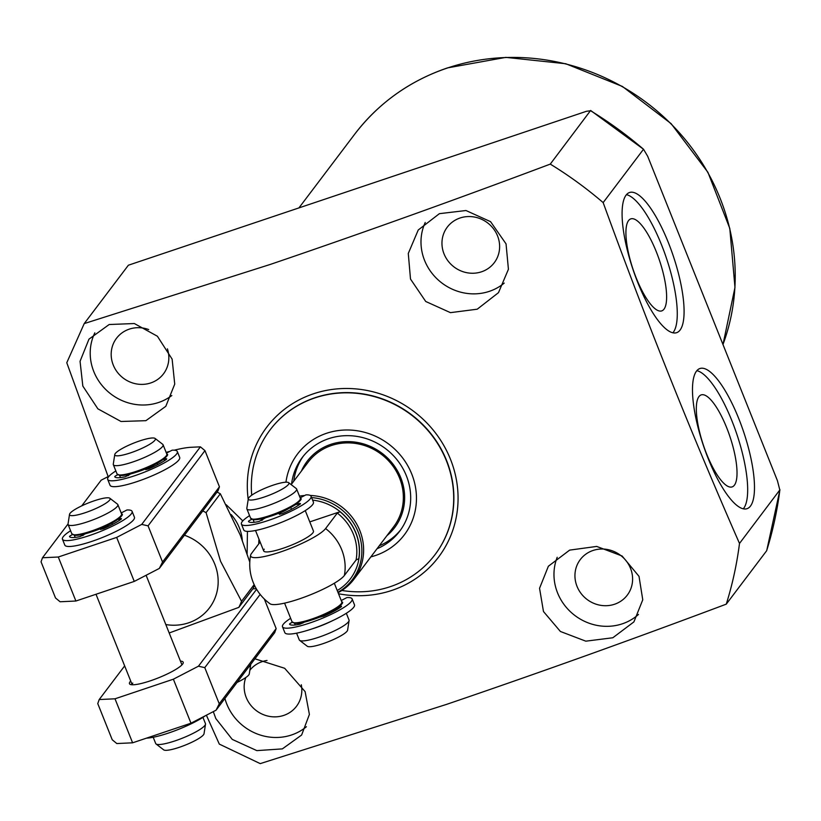<?xml version="1.0" encoding="UTF-8"?>
<svg xmlns="http://www.w3.org/2000/svg" width="821" height="821" viewBox="0 0 821 821"><rect width="100%" height="100%" fill="white"/><g stroke="black" fill="none" stroke-linecap="round" stroke-linejoin="round"><path stroke-width="1.23" d="M639.015 576.342L622.102 556.002L596.682 546.427L569.641 550.121L548.377 566.233L539.551 588.288L543.471 611.522L560.394 631.472L585.804 641.17L612.825 637.763L633.915 621.887L642.761 599.802L639.015 576.342M506.044 243.868L490.578 221.67L465.979 210.525L439.399 213.665L418.238 230.003L408.283 253.463L410.5 279.048L425.73 301.481L450.452 312.647L477.227 309.199L498.491 292.656L508.425 269.278L506.044 243.868M338.529 593.757A107.695 101.219 -142.9 0 0 391.997 590.371A107.695 101.219 -142.9 0 0 450.462 459.237A107.695 101.219 -142.9 0 0 313.386 393.823A107.695 101.219 -142.9 0 0 248.199 499.404M726.277 604.143A385.757 362.574 -142.9 0 0 739.495 543.451L779.95 489.778L766.701 550.675L726.277 604.143C631.934 639.59 538.689 673.004 446.532 704.387L260.226 763.622L219.31 744.093L206.379 715.214M766.629 550.788A385.757 362.574 -142.9 0 0 779.847 490.096L777.436 480.696L647.697 156.308L643.52 149.248L603.158 202.602C645.778 319.79 691.22 433.406 739.495 543.451M603.158 202.602A385.757 362.574 -142.9 0 0 550.275 164.108L590.627 110.466L643.52 149.248A385.757 362.574 -142.9 0 0 590.627 110.763L586.502 111.276L128.384 265.214L84.224 323.587L270.53 264.352C362.687 232.979 455.932 199.565 550.275 164.108M82.829 386.075L97.873 408.837L121.026 421.491L145.881 420.68L165.801 406.323L174.729 384.125L172.133 359.146L157.416 336.251L134.336 323.536L109.172 324.521L88.966 339.155L80.058 361.302L82.829 386.075M94.826 332.833A50.902 47.844 -142.9 0 0 93.799 371.574A50.902 47.844 -142.9 0 0 171.805 395.537M213.306 711.622L215.81 718.539L232.261 739.403L256.84 750.62L282.362 748.885L301.615 735.041L309.394 714.444L305.114 691.61L284.661 668.284L254.921 658.801M224.913 698.476A50.902 47.844 -142.9 0 0 226.781 704.049A50.902 47.844 -142.9 0 0 306.418 726.718M557.213 557.285A50.902 47.844 -142.9 0 0 557.562 592.895A50.902 47.844 -142.9 0 0 638.492 614.447M425.237 222.46A50.902 47.844 -142.9 0 0 424.58 260.421A50.902 47.844 -142.9 0 0 504.227 283.091M167.412 348.843A29.464 27.698 37.1 0 1 163.512 373.822A29.464 27.698 37.1 0 1 136.614 383.951A29.464 27.698 37.1 0 1 113.257 365.037A29.464 27.698 37.1 0 1 116.51 338.273A29.464 27.698 37.1 0 1 148.693 329.56M301.297 684.755A29.464 27.698 37.1 0 1 296.494 706.296A29.464 27.698 37.1 0 1 269.596 716.425A29.464 27.698 37.1 0 1 246.238 697.511A29.464 27.698 37.1 0 1 245.787 677.541M630.528 568.378A29.464 27.698 37.1 0 1 627.275 595.143A29.464 27.698 37.1 0 1 600.377 605.272A29.464 27.698 37.1 0 1 577.019 586.358A29.464 27.698 37.1 0 1 580.273 559.594A29.464 27.698 37.1 0 1 607.16 549.454A29.464 27.698 37.1 0 1 630.528 568.378M497.547 235.904A29.464 27.698 37.1 0 1 494.293 262.679A29.464 27.698 37.1 0 1 467.406 272.808A29.464 27.698 37.1 0 1 444.038 253.884A29.464 27.698 37.1 0 1 447.291 227.119A29.464 27.698 37.1 0 1 474.189 216.99A29.464 27.698 37.1 0 1 497.547 235.904M242.308 540.321A43.934 41.296 -142.9 0 0 239.342 527.79A43.934 41.296 -142.9 0 0 231.163 514.551M242.8 520.904L226.227 504.741M750.476 506.075A73.941 21.243 71.4 0 0 741.25 425.093A73.941 21.243 71.4 0 0 699.933 368.516A73.941 21.243 71.4 0 0 696.495 371.133A73.941 21.243 71.4 0 0 705.721 452.125A73.941 21.243 71.4 0 0 747.038 508.692A73.941 21.243 71.4 0 0 750.476 506.075M743.292 508.825A73.941 21.243 71.4 0 0 743.662 508.363A73.941 21.243 71.4 0 0 736.529 433.293A73.941 21.243 71.4 0 0 696.875 370.671M680.075 330.063A73.941 21.243 71.4 0 0 670.849 249.081A73.941 21.243 71.4 0 0 629.533 192.504A73.941 21.243 71.4 0 0 626.095 195.121A73.941 21.243 71.4 0 0 635.321 276.102A73.941 21.243 71.4 0 0 676.637 332.679A73.941 21.243 71.4 0 0 680.075 330.063M672.892 332.813A73.941 21.243 71.4 0 0 673.261 332.351A73.941 21.243 71.4 0 0 666.129 257.281A73.941 21.243 71.4 0 0 626.474 194.659M663.994 309.178A48.542 13.947 71.4 0 0 657.857 255.793A48.542 13.947 71.4 0 0 630.692 218.909A48.542 13.947 71.4 0 0 628.558 220.582A48.542 13.947 71.4 0 0 634.53 273.537A48.542 13.947 71.4 0 0 661.613 310.933A48.542 13.947 71.4 0 0 663.994 309.178M734.395 485.19A48.542 13.947 71.4 0 0 728.258 431.815A48.542 13.947 71.4 0 0 701.093 394.932A48.542 13.947 71.4 0 0 698.958 396.605A48.542 13.947 71.4 0 0 704.931 449.559A48.542 13.947 71.4 0 0 732.014 486.945A48.542 13.947 71.4 0 0 734.395 485.19M434.986 554.698L435.161 554.473A103.405 97.186 -142.9 0 0 432.164 435.263A103.405 97.186 -142.9 0 0 314.946 397.733A103.405 97.186 -142.9 0 0 270.222 429.711L270.047 429.937A103.405 97.186 37.1 0 1 364.421 394.388A103.405 97.186 37.1 0 1 446.408 460.776A103.405 97.186 37.1 0 1 434.986 554.698A103.405 97.186 37.1 0 1 341.895 590.463M165.832 624.565A48.223 45.319 -142.9 0 0 214.763 564.119A48.223 45.319 -142.9 0 0 184.438 535.22M169.198 632.981L238.829 607.376A72.33 67.979 -142.9 0 0 241.538 601.3L220.551 561.256L206.071 512.622A72.33 67.979 -142.9 0 0 202.787 510.97M206.071 512.622L220.336 493.77L240.296 535.159L249.789 562.087M238.829 607.376L253.094 588.524A72.33 67.979 -142.9 0 0 254.551 585.465M220.336 493.77A72.33 67.979 -142.9 0 0 217.052 492.107M254.151 584.624L241.538 601.3M247.121 553.847L247.439 531.382M249.83 670.295A29.464 27.698 37.1 0 1 267.01 660.474M108.331 477.093L66.778 362.728L84.224 323.587M338.098 592.7A53.581 50.358 -142.9 0 0 353.923 579.267L393.659 526.754A53.581 50.358 -142.9 0 0 399.57 478.079A53.581 50.358 -142.9 0 0 357.094 443.689A53.581 50.358 -142.9 0 0 308.193 462.11L291.168 484.616M251.729 495.196A103.405 97.186 37.1 0 1 270.047 429.937M285.954 482.194A66.973 62.95 37.1 0 1 342.726 430.122A66.973 62.95 37.1 0 1 411.732 473.994A66.973 62.95 37.1 0 1 370.866 556.874M400.72 529.791A61.082 57.408 37.1 0 1 379.23 545.811M291.568 484.092A61.082 57.408 37.1 0 1 302.21 457.584A61.082 57.408 37.1 0 1 357.956 436.577A61.082 57.408 37.1 0 1 406.374 475.79A61.082 57.408 37.1 0 1 399.632 531.269A61.082 57.408 37.1 0 1 377.024 548.736M301.42 471.059A54.894 51.59 37.1 0 1 351.367 441.729A54.894 51.59 37.1 0 1 400.761 477.678A54.894 51.59 37.1 0 1 386.886 535.703M293.774 481.168A61.082 57.408 37.1 0 1 303.339 456.137M305.268 510.6L313.437 531.043A26.785 4.936 158.2 0 1 312.893 532.819A26.785 4.936 158.2 0 1 286.703 546.991A26.785 4.936 158.2 0 1 263.695 550.942A26.785 4.936 158.2 0 1 264.239 549.167M353.923 579.267A53.581 50.358 -142.9 0 0 357.576 525.666A53.581 50.358 -142.9 0 0 310.266 495.443M303.893 495.566A53.581 50.358 -142.9 0 0 299.47 496.11M250.631 555.201A48.223 48.223 0 0 0 270.068 603.794A40.793 7.522 -21.8 0 0 298.936 599.032A40.793 7.522 -21.8 0 0 344.379 575.48L356.068 560.014L358.798 558.67A50.358 47.341 -142.9 0 0 340.017 511.729L337.298 513.084L325.598 528.55A40.793 7.522 158.2 0 1 280.166 552.102A40.793 7.522 158.2 0 1 250.631 555.201A40.793 7.522 158.2 0 1 251.534 553.436L260.144 542.055M340.017 511.729L309.784 521.889M258.984 539.171A53.581 50.358 -142.9 0 0 258.769 543.871M346.329 613.277L349.028 620.029A26.785 4.936 158.2 0 1 349.079 620.584L347.611 630.138A21.839 4.023 158.2 0 1 322.786 643.746A21.839 4.023 158.2 0 1 307.29 646.26L299.634 640.359A26.785 4.936 158.2 0 1 299.285 639.918L296.586 633.176M349.079 620.584A26.785 4.936 158.2 0 1 318.64 637.27A26.785 4.936 158.2 0 1 299.634 640.359M288.612 482.656L296.278 488.557A26.785 4.936 158.2 0 1 296.617 488.998A26.785 4.936 158.2 0 1 266.23 506.239A26.785 4.936 158.2 0 1 246.875 508.887A26.785 4.936 158.2 0 1 246.823 508.332L248.301 498.778A21.839 4.023 158.2 0 1 273.116 485.17A21.839 4.023 158.2 0 1 288.612 482.656A21.839 4.023 158.2 0 1 264.126 497.064A21.839 4.023 158.2 0 1 248.301 498.778M202.941 717.369L205.445 723.629A26.785 4.936 158.2 0 1 205.507 724.184L204.029 733.738A21.839 4.023 158.2 0 1 179.204 747.346A21.839 4.023 158.2 0 1 163.707 749.871L156.052 743.959A26.785 4.936 158.2 0 1 155.703 743.528L153.199 737.268M205.507 724.184A26.785 4.936 158.2 0 1 175.058 740.87A26.785 4.936 158.2 0 1 156.052 743.959M109.84 498.244L117.495 504.156A26.785 4.936 158.2 0 1 117.844 504.587A26.785 4.936 158.2 0 1 87.447 521.838A26.785 4.936 158.2 0 1 68.092 524.486A26.785 4.936 158.2 0 1 68.04 523.931L69.518 514.377A21.839 4.023 158.2 0 1 94.333 500.769A21.839 4.023 158.2 0 1 109.84 498.244A21.839 4.023 158.2 0 1 85.343 512.663A21.839 4.023 158.2 0 1 69.518 514.377M250.754 664.312A26.785 4.936 158.2 0 1 250.744 664.363L249.276 673.928A21.839 4.023 158.2 0 1 237.033 682.446M250.744 664.363A26.785 4.936 158.2 0 1 248.578 667.186M155.077 438.435L162.743 444.335A26.785 4.936 158.2 0 1 163.081 444.777A26.785 4.936 158.2 0 1 132.694 462.018A26.785 4.936 158.2 0 1 113.339 464.665A26.785 4.936 158.2 0 1 113.288 464.111L114.766 454.557A21.839 4.023 158.2 0 1 139.58 440.949A21.839 4.023 158.2 0 1 155.077 438.435A21.839 4.023 158.2 0 1 130.59 452.843A21.839 4.023 158.2 0 1 114.766 454.557M180.456 661.131A28.93 5.337 158.2 0 1 183.083 663.327A28.93 5.337 158.2 0 1 182.601 664.127A28.93 5.337 158.2 0 1 156.852 678.474A28.93 5.337 158.2 0 1 130.313 684.437A28.93 5.337 158.2 0 1 130.057 681.779A28.93 5.337 158.2 0 1 130.703 681.03M216.046 710.206L219.248 703.813L276.154 628.588L274.707 632.642L216.046 710.206L190.975 723.198L132.602 742.81L116.808 743.549L112.231 739.772L97.761 703.597L99.208 699.543L124.659 665.903M260.165 594.414L204.778 667.637L198.446 666.2L173.375 679.193L115.002 698.804L99.208 699.543M198.446 666.2L256.614 589.283M252.858 588.842L256.255 588.678M276.154 628.588L264.321 599.012M219.248 703.813L204.778 667.637M190.975 723.198L173.375 679.193M132.602 742.81L115.002 698.804M132.786 683.082A26.785 4.936 -21.8 0 0 132.212 684.776M159.325 568.419L162.537 562.026L219.443 486.802L217.996 490.855L159.325 568.419L134.264 581.412L75.891 601.023L60.097 601.762L55.52 597.986L41.05 561.81L42.497 557.757L68.03 523.993M81.751 505.859L101.157 480.193L109.255 476.006M141.725 524.414L200.396 446.85L204.973 450.626L148.067 525.851L141.725 524.414L116.664 537.406L58.291 557.018L42.497 557.757M174.268 450.185A58.948 10.868 158.2 0 1 191.293 447.271L200.396 446.85M166.14 452.402A58.948 10.868 158.2 0 1 168.931 451.601M219.443 486.802L204.973 450.626M162.537 562.026L148.067 525.851M134.264 581.412L116.664 537.406M75.891 601.023L58.291 557.018M121.19 512.951L126.937 509.974A37.499 6.917 158.2 0 1 132.089 511.37A37.499 6.917 158.2 0 1 99.834 531.721A37.499 6.917 158.2 0 1 62.447 539.223A37.499 6.917 158.2 0 1 70.596 530.746M99.957 528.775L100.46 529.432L103.364 528.755A30.008 5.531 -21.8 0 0 120.913 519.375A3.859 0.708 -21.8 0 0 121.457 518.698A3.859 0.708 -21.8 0 0 118.665 519.088L117.998 519.303M72.494 534.656A3.859 0.708 -21.8 0 0 69.508 536.616A30.008 5.531 -21.8 0 0 80.006 536.595L85.425 533.763M62.447 539.223L64.797 545.093A37.499 6.917 -21.8 0 0 102.184 537.581A37.499 6.917 -21.8 0 0 134.439 517.23L132.089 511.37M300.158 497.844L305.915 494.868A37.499 6.917 158.2 0 1 311.067 496.264A37.499 6.917 158.2 0 1 278.812 516.604A37.499 6.917 158.2 0 1 241.425 524.116A37.499 6.917 158.2 0 1 249.574 515.639M278.596 513.238L279.438 514.326L282.342 513.648A30.008 5.531 -21.8 0 0 299.891 504.268A3.859 0.708 -21.8 0 0 300.435 503.591A3.859 0.708 -21.8 0 0 297.643 503.981L295.283 504.771M251.852 519.395A3.859 0.708 -21.8 0 0 248.486 521.509A3.859 0.708 -21.8 0 0 248.496 521.53A30.008 5.531 -21.8 0 0 258.984 521.489L265.645 517.764M241.425 524.116L243.775 529.986A37.499 6.917 -21.8 0 0 281.162 522.474A37.499 6.917 -21.8 0 0 313.417 502.124L311.067 496.264M341.228 600.52L346.975 597.544A37.499 6.917 158.2 0 1 352.137 598.93A37.499 6.917 158.2 0 1 319.882 619.28A37.499 6.917 158.2 0 1 282.496 626.792A37.499 6.917 158.2 0 1 290.644 618.316M282.496 626.792L284.836 632.652A37.499 6.917 -21.8 0 0 322.232 625.15A37.499 6.917 -21.8 0 0 354.477 604.8L352.137 598.93M304.283 622.174L300.055 624.165A30.008 5.531 158.2 0 1 289.567 624.206A3.859 0.708 158.2 0 1 289.556 624.186A3.859 0.708 158.2 0 1 292.327 622.318M320.334 616.776L323.402 616.325A30.008 5.531 158.2 0 0 340.961 606.945A3.859 0.708 158.2 0 0 341.495 606.267A3.859 0.708 158.2 0 0 339.412 606.432M146.487 738.141A37.499 6.917 -21.8 0 0 205.435 715.696M166.437 453.141L172.184 450.165A37.499 6.917 158.2 0 1 177.336 451.55A37.499 6.917 158.2 0 1 145.081 471.901A37.499 6.917 158.2 0 1 107.695 479.402A37.499 6.917 158.2 0 1 115.843 470.936M145.204 468.955L145.707 469.612L148.611 468.935A30.008 5.531 -21.8 0 0 166.16 459.555A3.859 0.708 -21.8 0 0 166.704 458.888A3.859 0.708 -21.8 0 0 163.913 459.267L163.246 459.493M117.742 474.836A3.859 0.708 -21.8 0 0 114.755 476.796A3.859 0.708 -21.8 0 0 114.766 476.827A30.008 5.531 -21.8 0 0 125.254 476.785L130.672 473.943M107.695 479.402L110.045 485.273A37.499 6.917 -21.8 0 0 147.431 477.771A37.499 6.917 -21.8 0 0 179.686 457.42L177.336 451.55M722.973 344.512A214.312 201.432 -142.9 0 0 670.901 123.786A214.312 201.432 -142.9 0 0 447.291 68.051A214.312 201.432 -142.9 0 0 354.59 134.336L298.947 207.898M337.924 592.259A52.565 49.404 -142.9 0 0 359.988 537.375A52.565 49.404 -142.9 0 0 311.59 497.567M337.236 590.535A50.502 47.464 -142.9 0 0 357.782 538.484A50.502 47.464 -142.9 0 0 312.616 500.122M344.379 575.48A48.223 45.319 -142.9 0 0 341.731 549.752A48.223 45.319 -142.9 0 0 325.598 528.55M356.068 560.014A48.223 45.319 -142.9 0 0 337.298 513.084M259.251 539.828A52.565 49.404 -142.9 0 0 258.995 543.564M332.289 620.799A26.785 4.936 158.2 0 1 314.925 627.983A26.785 4.936 158.2 0 1 311.939 628.937M329.395 612.64A16.338 3.017 158.2 0 1 320.59 617.053M334.321 583.249L341.793 601.937A26.785 4.936 158.2 0 1 311.405 619.178A26.785 4.936 158.2 0 1 292.05 621.836L284.569 603.137M341.259 603.692A25.718 4.741 158.2 0 1 312.021 619.865M287.945 508.989A16.338 3.017 158.2 0 1 278.822 513.525M296.617 488.998L300.332 498.285A26.785 4.936 158.2 0 1 269.945 515.526A26.785 4.936 158.2 0 1 250.59 518.184L246.875 508.887M299.798 500.04A25.718 4.741 158.2 0 1 270.561 516.214M270.448 516.255A25.718 4.741 158.2 0 1 252.201 519.088M311.908 619.906A25.718 4.741 158.2 0 1 293.651 622.739M109.162 524.588A16.338 3.017 158.2 0 1 100.183 529.063M117.844 504.587L121.559 513.884A26.785 4.936 158.2 0 1 91.162 531.125A26.785 4.936 158.2 0 1 71.807 533.773L68.092 524.486M121.015 515.639A25.718 4.741 158.2 0 1 91.778 531.813A25.718 4.741 158.2 0 1 73.418 534.676M154.41 464.768A16.338 3.017 158.2 0 1 145.43 469.253M163.081 444.777L166.807 454.064A26.785 4.936 158.2 0 1 136.409 471.305A26.785 4.936 158.2 0 1 117.054 473.963L113.339 464.665M166.263 455.819A25.718 4.741 158.2 0 1 137.025 471.993A25.718 4.741 158.2 0 1 118.665 474.866M112.498 524.424L111.964 523.1M119.24 520.524L118.665 519.088M74.362 535.333L75.193 537.416M82.767 535.569L82.346 534.512M291.476 509.318L290.747 507.501M298.218 505.408L297.643 503.981M253.145 519.734L254.171 522.31M261.745 520.463L261.129 518.913M302.59 622.575L302.816 623.139M294.606 623.385L295.242 624.986M339.289 608.084L338.816 606.914M332.207 611.163L332.536 611.994M157.745 464.604L157.211 463.28M164.487 460.704L163.913 459.267M119.609 475.513L120.441 477.596M128.014 475.749L127.594 474.702M354.59 134.336C378.563 103.046 409.525 80.899 447.486 67.897L505.828 57.378L565.772 63.74L622.4 86.451L671.116 123.643L707.918 172.297L729.797 228.423L734.969 287.453L722.983 344.543M341.793 601.937C346.411 602.234 331.612 613.739 311.97 619.906L295.406 623.457L292.05 621.836M300.332 498.285C304.95 498.583 290.162 510.087 270.509 516.255L253.956 519.806L250.59 518.184M262.053 518.708L262.556 519.97M255.516 530.499L263.695 550.942M146.107 575.264L181.944 664.877M121.559 513.884C126.167 514.182 111.379 525.686 91.726 531.844L75.173 535.405L71.807 533.773M83.27 534.307L83.578 535.076M96.006 594.26L132.202 684.765M166.807 454.064C171.415 454.362 156.626 465.866 136.974 472.034L120.42 475.585L117.054 473.963M128.517 474.487L128.825 475.256"/></g></svg>
